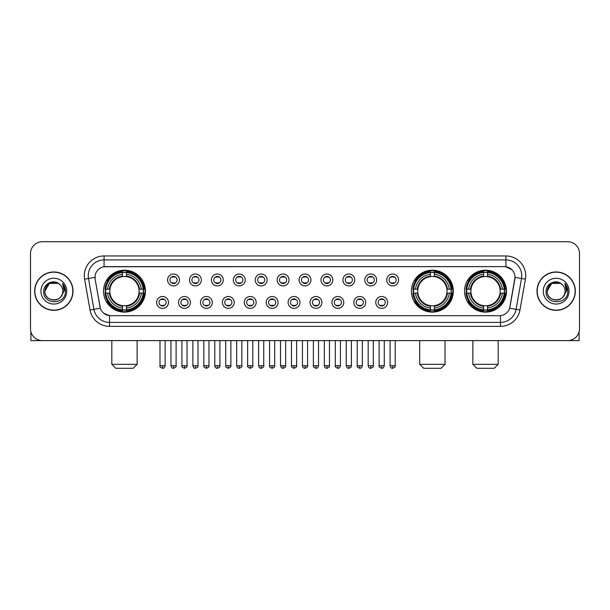 <?xml version="1.0" encoding="UTF-8"?>
<svg xmlns="http://www.w3.org/2000/svg" width="610" height="610" viewBox="0 0 610 610"><rect width="100%" height="100%" fill="white"/><g stroke="black" fill="none" stroke-linecap="round" stroke-linejoin="round"><path stroke-width="0.91" d="M411.399 291.153A20.961 20.961 0 0 0 432.36 312.122A20.961 20.961 0 0 0 453.321 291.153A20.961 20.961 0 0 0 432.36 270.192A20.961 20.961 0 0 0 411.399 291.153M464.561 291.153A20.961 20.961 0 0 0 485.522 312.122A20.961 20.961 0 0 0 506.483 291.153A20.961 20.961 0 0 0 485.522 270.192A20.961 20.961 0 0 0 464.561 291.153M103.517 291.153A20.961 20.961 0 0 0 124.478 312.122A20.961 20.961 0 0 0 145.439 291.153A20.961 20.961 0 0 0 124.478 270.192A20.961 20.961 0 0 0 103.517 291.153M168.505 302.43A5.932 5.932 0 0 1 162.565 308.363A5.932 5.932 0 0 1 156.633 302.43A5.932 5.932 0 0 1 162.565 296.498A5.932 5.932 0 0 1 168.505 302.43M159.012 302.43A3.561 3.561 0 0 0 162.565 305.991A3.561 3.561 0 0 0 166.126 302.43A3.561 3.561 0 0 0 162.565 298.869A3.561 3.561 0 0 0 159.012 302.43M190.411 302.43A5.932 5.932 0 0 1 184.479 308.363A5.932 5.932 0 0 1 178.547 302.43A5.932 5.932 0 0 1 184.479 296.498A5.932 5.932 0 0 1 190.411 302.43M180.918 302.43A3.561 3.561 0 0 0 184.479 305.991A3.561 3.561 0 0 0 188.04 302.43A3.561 3.561 0 0 0 184.479 298.869A3.561 3.561 0 0 0 180.918 302.43M212.326 302.43A5.932 5.932 0 0 1 206.393 308.363A5.932 5.932 0 0 1 200.461 302.43A5.932 5.932 0 0 1 206.393 296.498A5.932 5.932 0 0 1 212.326 302.43M202.833 302.43A3.561 3.561 0 0 0 206.393 305.991A3.561 3.561 0 0 0 209.954 302.43A3.561 3.561 0 0 0 206.393 298.869A3.561 3.561 0 0 0 202.833 302.43M234.24 302.43A5.932 5.932 0 0 1 228.308 308.363A5.932 5.932 0 0 1 222.375 302.43A5.932 5.932 0 0 1 228.308 296.498A5.932 5.932 0 0 1 234.24 302.43M224.747 302.43A3.561 3.561 0 0 0 228.308 305.991A3.561 3.561 0 0 0 231.869 302.43A3.561 3.561 0 0 0 228.308 298.869A3.561 3.561 0 0 0 224.747 302.43M256.154 302.43A5.932 5.932 0 0 1 250.222 308.363A5.932 5.932 0 0 1 244.282 302.43A5.932 5.932 0 0 1 250.222 296.498A5.932 5.932 0 0 1 256.154 302.43M246.661 302.43A3.561 3.561 0 0 0 250.222 305.991A3.561 3.561 0 0 0 253.775 302.43A3.561 3.561 0 0 0 250.222 298.869A3.561 3.561 0 0 0 246.661 302.43M278.061 302.43A5.932 5.932 0 0 1 272.129 308.363A5.932 5.932 0 0 1 266.196 302.43A5.932 5.932 0 0 1 272.129 296.498A5.932 5.932 0 0 1 278.061 302.43M268.568 302.43A3.561 3.561 0 0 0 272.129 305.991A3.561 3.561 0 0 0 275.69 302.43A3.561 3.561 0 0 0 272.129 298.869A3.561 3.561 0 0 0 268.568 302.43M299.975 302.43A5.932 5.932 0 0 1 294.043 308.363A5.932 5.932 0 0 1 288.111 302.43A5.932 5.932 0 0 1 294.043 296.498A5.932 5.932 0 0 1 299.975 302.43M290.482 302.43A3.561 3.561 0 0 0 294.043 305.991A3.561 3.561 0 0 0 297.604 302.43A3.561 3.561 0 0 0 294.043 298.869A3.561 3.561 0 0 0 290.482 302.43M321.889 302.43A5.932 5.932 0 0 1 315.957 308.363A5.932 5.932 0 0 1 310.025 302.43A5.932 5.932 0 0 1 315.957 296.498A5.932 5.932 0 0 1 321.889 302.43M312.396 302.43A3.561 3.561 0 0 0 315.957 305.991A3.561 3.561 0 0 0 319.518 302.43A3.561 3.561 0 0 0 315.957 298.869A3.561 3.561 0 0 0 312.396 302.43M343.804 302.43A5.932 5.932 0 0 1 337.871 308.363A5.932 5.932 0 0 1 331.939 302.43A5.932 5.932 0 0 1 337.871 296.498A5.932 5.932 0 0 1 343.804 302.43M334.31 302.43A3.561 3.561 0 0 0 337.871 305.991A3.561 3.561 0 0 0 341.432 302.43A3.561 3.561 0 0 0 337.871 298.869A3.561 3.561 0 0 0 334.31 302.43M365.718 302.43A5.932 5.932 0 0 1 359.778 308.363A5.932 5.932 0 0 1 353.846 302.43A5.932 5.932 0 0 1 359.778 296.498A5.932 5.932 0 0 1 365.718 302.43M356.225 302.43A3.561 3.561 0 0 0 359.778 305.991A3.561 3.561 0 0 0 363.339 302.43A3.561 3.561 0 0 0 359.778 298.869A3.561 3.561 0 0 0 356.225 302.43M387.625 302.43A5.932 5.932 0 0 1 381.692 308.363A5.932 5.932 0 0 1 375.76 302.43A5.932 5.932 0 0 1 381.692 296.498A5.932 5.932 0 0 1 387.625 302.43M378.131 302.43A3.561 3.561 0 0 0 381.692 305.991A3.561 3.561 0 0 0 385.253 302.43A3.561 3.561 0 0 0 381.692 298.869A3.561 3.561 0 0 0 378.131 302.43M179.454 279.959A5.932 5.932 0 0 1 173.522 285.899A5.932 5.932 0 0 1 167.59 279.959A5.932 5.932 0 0 1 173.522 274.027A5.932 5.932 0 0 1 179.454 279.959M169.961 279.959A3.561 3.561 0 0 0 173.522 283.52A3.561 3.561 0 0 0 177.083 279.959A3.561 3.561 0 0 0 173.522 276.406A3.561 3.561 0 0 0 169.961 279.959M201.369 279.959A5.932 5.932 0 0 1 195.436 285.899A5.932 5.932 0 0 1 189.504 279.959A5.932 5.932 0 0 1 195.436 274.027A5.932 5.932 0 0 1 201.369 279.959M191.875 279.959A3.561 3.561 0 0 0 195.436 283.52A3.561 3.561 0 0 0 198.997 279.959A3.561 3.561 0 0 0 195.436 276.406A3.561 3.561 0 0 0 191.875 279.959M223.283 279.959A5.932 5.932 0 0 1 217.351 285.899A5.932 5.932 0 0 1 211.418 279.959A5.932 5.932 0 0 1 217.351 274.027A5.932 5.932 0 0 1 223.283 279.959M213.79 279.959A3.561 3.561 0 0 0 217.351 283.52A3.561 3.561 0 0 0 220.912 279.959A3.561 3.561 0 0 0 217.351 276.406A3.561 3.561 0 0 0 213.79 279.959M245.197 279.959A5.932 5.932 0 0 1 239.265 285.899A5.932 5.932 0 0 1 233.333 279.959A5.932 5.932 0 0 1 239.265 274.027A5.932 5.932 0 0 1 245.197 279.959M235.704 279.959A3.561 3.561 0 0 0 239.265 283.52A3.561 3.561 0 0 0 242.826 279.959A3.561 3.561 0 0 0 239.265 276.406A3.561 3.561 0 0 0 235.704 279.959M267.111 279.959A5.932 5.932 0 0 1 261.171 285.899A5.932 5.932 0 0 1 255.239 279.959A5.932 5.932 0 0 1 261.171 274.027A5.932 5.932 0 0 1 267.111 279.959M257.618 279.959A3.561 3.561 0 0 0 261.171 283.52A3.561 3.561 0 0 0 264.732 279.959A3.561 3.561 0 0 0 261.171 276.406A3.561 3.561 0 0 0 257.618 279.959M289.018 279.959A5.932 5.932 0 0 1 283.086 285.899A5.932 5.932 0 0 1 277.154 279.959A5.932 5.932 0 0 1 283.086 274.027A5.932 5.932 0 0 1 289.018 279.959M279.525 279.959A3.561 3.561 0 0 0 283.086 283.52A3.561 3.561 0 0 0 286.647 279.959A3.561 3.561 0 0 0 283.086 276.406A3.561 3.561 0 0 0 279.525 279.959M310.932 279.959A5.932 5.932 0 0 1 305 285.899A5.932 5.932 0 0 1 299.068 279.959A5.932 5.932 0 0 1 305 274.027A5.932 5.932 0 0 1 310.932 279.959M301.439 279.959A3.561 3.561 0 0 0 305 283.52A3.561 3.561 0 0 0 308.561 279.959A3.561 3.561 0 0 0 305 276.406A3.561 3.561 0 0 0 301.439 279.959M332.846 279.959A5.932 5.932 0 0 1 326.914 285.899A5.932 5.932 0 0 1 320.982 279.959A5.932 5.932 0 0 1 326.914 274.027A5.932 5.932 0 0 1 332.846 279.959M323.353 279.959A3.561 3.561 0 0 0 326.914 283.52A3.561 3.561 0 0 0 330.475 279.959A3.561 3.561 0 0 0 326.914 276.406A3.561 3.561 0 0 0 323.353 279.959M354.761 279.959A5.932 5.932 0 0 1 348.829 285.899A5.932 5.932 0 0 1 342.889 279.959A5.932 5.932 0 0 1 348.829 274.027A5.932 5.932 0 0 1 354.761 279.959M345.268 279.959A3.561 3.561 0 0 0 348.829 283.52A3.561 3.561 0 0 0 352.382 279.959A3.561 3.561 0 0 0 348.829 276.406A3.561 3.561 0 0 0 345.268 279.959M376.667 279.959A5.932 5.932 0 0 1 370.735 285.899A5.932 5.932 0 0 1 364.803 279.959A5.932 5.932 0 0 1 370.735 274.027A5.932 5.932 0 0 1 376.667 279.959M367.174 279.959A3.561 3.561 0 0 0 370.735 283.52A3.561 3.561 0 0 0 374.296 279.959A3.561 3.561 0 0 0 370.735 276.406A3.561 3.561 0 0 0 367.174 279.959M398.582 279.959A5.932 5.932 0 0 1 392.649 285.899A5.932 5.932 0 0 1 386.717 279.959A5.932 5.932 0 0 1 392.649 274.027A5.932 5.932 0 0 1 398.582 279.959M389.088 279.959A3.561 3.561 0 0 0 392.649 283.52A3.561 3.561 0 0 0 396.21 279.959A3.561 3.561 0 0 0 392.649 276.406A3.561 3.561 0 0 0 389.088 279.959M90.036 310.017L84.592 279.166A19.779 19.779 0 0 1 104.066 255.956L505.934 255.956A19.779 19.779 0 0 1 525.408 279.166L519.964 310.017A19.779 19.779 0 0 1 500.49 326.358L109.51 326.358A19.779 19.779 0 0 1 90.036 310.017L93.925 309.331L88.488 278.48A15.822 15.822 0 0 1 104.066 259.906L505.934 259.906A15.822 15.822 0 0 1 521.512 278.48L516.075 309.331A15.822 15.822 0 0 1 500.49 322.4L109.51 322.4A15.822 15.822 0 0 1 93.925 309.331L100.345 308.195L95.137 279.166A10.683 10.683 0 0 1 105.652 266.631L504.348 266.631A10.683 10.683 0 0 1 514.863 279.166L509.983 306.853A10.683 10.683 0 0 1 499.468 315.683L110.532 315.683A10.683 10.683 0 0 1 100.017 306.853L95.137 279.166L95.091 275.728M105.4 293.135A19.184 19.184 0 0 1 105.4 289.178M466.436 293.135A19.184 19.184 0 0 1 466.436 289.178M413.283 293.135A19.184 19.184 0 0 1 413.283 289.178M34.656 291.153A19.184 19.184 0 0 0 53.84 310.337A19.184 19.184 0 0 0 73.017 291.153A19.184 19.184 0 0 0 53.84 271.976A19.184 19.184 0 0 0 34.656 291.153M536.983 291.153A19.184 19.184 0 0 0 556.16 310.337A19.184 19.184 0 0 0 575.344 291.153A19.184 19.184 0 0 0 556.16 271.976A19.184 19.184 0 0 0 536.983 291.153M104.066 255.956L104.066 266.753L504.348 266.631L505.934 266.753L511.897 269.757M499.468 315.683L110.532 315.683M109.51 326.358L109.51 315.629L103.807 313.296M525.408 279.166L515.031 277.337L509.655 308.195L519.964 310.017M579.5 253.577A11.864 11.864 0 0 0 567.635 241.712L42.364 241.712A11.864 11.864 0 0 0 30.5 253.577L30.5 328.729A11.864 11.864 0 0 0 42.364 340.601L567.635 340.601A11.864 11.864 0 0 0 579.5 328.729L579.5 253.577L579.5 328.729M30.5 253.577L30.5 328.729M567.635 241.712L42.364 241.712M42.364 340.601L567.635 340.601M72.819 291.153A18.986 18.986 0 0 0 53.84 272.174A18.986 18.986 0 0 0 34.854 291.153A18.986 18.986 0 0 0 53.84 310.139A18.986 18.986 0 0 0 72.819 291.153M58.308 283.414L59.696 284.405A8.937 8.937 0 0 1 62.777 291.153C63.326 302.69 44.347 302.69 44.896 291.153L49.364 283.414L58.308 283.414L59.696 284.405C54.206 278.656 43.645 283.391 43.745 291.153C42.738 304.954 65.11 305.32 65.476 291.824L65.491 291.153C65.461 288.225 64.485 285.648 62.571 283.429L64.111 291.153L60.687 296.902A8.937 8.937 0 0 0 62.777 291.153C63.326 302.69 44.347 302.69 44.896 291.153C45.765 284.733 49.448 281.835 55.945 282.468M60.687 296.902C55.945 303.315 44.431 299.213 44.896 291.153M40.939 291.153A12.894 12.894 0 0 0 53.84 304.054A12.894 12.894 0 0 0 66.734 291.153A12.894 12.894 0 0 0 53.84 278.259A12.894 12.894 0 0 0 40.939 291.153M62.655 283.528L65.491 291.496M30.896 331.771L30.896 340.601L76.776 340.601M575.146 291.153A18.986 18.986 0 0 0 556.16 272.174A18.986 18.986 0 0 0 537.181 291.153A18.986 18.986 0 0 0 556.16 310.139A18.986 18.986 0 0 0 575.146 291.153M562.016 284.405A8.937 8.937 0 0 1 565.104 291.153C565.653 302.69 546.674 302.69 547.223 291.153L551.692 283.414L560.636 283.414L562.016 284.405C556.534 278.656 545.973 283.391 546.072 291.153C545.066 304.954 567.437 305.32 567.803 291.824L567.818 291.153C567.788 288.225 566.812 285.648 564.898 283.429L566.438 291.153L563.015 296.902A8.937 8.937 0 0 0 565.104 291.153C565.653 302.69 546.674 302.69 547.223 291.153C548.093 284.733 551.775 281.835 558.272 282.468M563.015 296.902C558.272 303.315 546.758 299.213 547.223 291.153M543.266 291.153A12.894 12.894 0 0 0 556.16 304.054A12.894 12.894 0 0 0 569.061 291.153A12.894 12.894 0 0 0 556.16 278.259A12.894 12.894 0 0 0 543.266 291.153M564.982 283.528L567.818 291.496M133.178 368.287L115.778 368.287L111.821 364.33L137.136 364.33L133.178 368.287M126.453 309.88L126.453 310.673A19.619 19.619 0 0 0 143.998 293.135L143.205 293.135A18.826 18.826 0 0 1 126.453 309.88L126.453 308.05A17.011 17.011 0 0 0 141.368 293.135L138.981 293.135A14.632 14.632 0 0 0 126.453 276.658L126.453 272.434A18.826 18.826 0 0 1 143.205 289.178L143.998 289.178A19.619 19.619 0 0 0 126.453 271.641L126.453 272.434M105.759 293.135L104.958 293.135A19.619 19.619 0 0 0 122.503 310.673L122.503 309.88A18.826 18.826 0 0 1 105.759 293.135L107.589 293.135A17.011 17.011 0 0 0 122.503 308.05L122.503 305.656A14.632 14.632 0 0 0 138.981 293.135L139.56 293.135A15.212 15.212 0 0 1 126.453 306.243L126.453 308.05M122.503 272.434L122.503 271.641A19.619 19.619 0 0 0 104.958 289.178L105.759 289.178A18.826 18.826 0 0 1 122.503 272.434L122.503 274.264A17.011 17.011 0 0 0 107.589 289.178L109.975 289.178A14.632 14.632 0 0 0 122.503 305.656L122.503 306.243A15.212 15.212 0 0 1 109.396 293.135L107.589 293.135M105.797 293.135A18.788 18.788 0 0 1 105.797 289.178M126.453 272.472A18.788 18.788 0 0 0 122.503 272.472M143.159 289.178A18.788 18.788 0 0 1 143.159 293.135M143.205 289.178L141.368 289.178A17.011 17.011 0 0 0 126.453 274.264M141.368 293.135L143.205 293.135M122.503 308.05L122.503 309.88M138.981 289.178L141.368 289.178M126.453 305.679L126.453 306.243M122.503 305.656A14.632 14.632 0 0 1 109.975 293.135L109.396 293.135M126.453 309.842A18.788 18.788 0 0 1 122.503 309.842M107.589 289.178L105.759 289.178M122.503 276.627L122.503 274.264M126.453 276.658A14.632 14.632 0 0 0 109.975 289.178L109.396 289.178A15.212 15.212 0 0 1 122.503 276.071M126.453 276.635L126.453 276.071A15.212 15.212 0 0 1 139.56 289.178M108.023 280.478L106.902 280.478A20.565 20.565 0 0 1 145.043 291.153A20.565 20.565 0 0 1 106.902 301.836L108.023 301.836M441.06 368.287L423.66 368.287L419.703 364.33L445.018 364.33L441.06 368.287M434.343 309.88L434.343 310.673A19.619 19.619 0 0 0 451.88 293.135L451.087 293.135A18.826 18.826 0 0 1 434.343 309.88L434.343 308.05A17.011 17.011 0 0 0 449.257 293.135L446.863 293.135A14.632 14.632 0 0 0 434.343 276.658L434.343 272.434A18.826 18.826 0 0 1 451.087 289.178L451.88 289.178A19.619 19.619 0 0 0 434.343 271.641L434.343 272.434M413.641 293.135L412.84 293.135A19.619 19.619 0 0 0 430.386 310.673L430.386 309.88A18.826 18.826 0 0 1 413.641 293.135L415.471 293.135A17.011 17.011 0 0 0 430.386 308.05L430.386 305.656A14.632 14.632 0 0 0 446.863 293.135L447.45 293.135A15.212 15.212 0 0 1 434.343 306.243L434.343 308.05M430.386 272.434L430.386 271.641A19.619 19.619 0 0 0 412.84 289.178L413.641 289.178A18.826 18.826 0 0 1 430.386 272.434L430.386 274.264A17.011 17.011 0 0 0 415.471 289.178L417.858 289.178A14.632 14.632 0 0 0 430.386 305.656L430.386 306.243A15.212 15.212 0 0 1 417.278 293.135L415.471 293.135M413.679 293.135A18.788 18.788 0 0 1 413.679 289.178M434.343 272.472A18.788 18.788 0 0 0 430.386 272.472M451.042 289.178A18.788 18.788 0 0 1 451.042 293.135M451.087 289.178L449.257 289.178A17.011 17.011 0 0 0 434.343 274.264M449.257 293.135L451.087 293.135M430.386 308.05L430.386 309.88M446.863 289.178L449.257 289.178M434.343 305.679L434.343 306.243M430.386 305.656A14.632 14.632 0 0 1 417.858 293.135L417.278 293.135M434.343 309.842A18.788 18.788 0 0 1 430.386 309.842M415.471 289.178L413.641 289.178M430.386 276.627L430.386 274.264M434.343 276.658A14.632 14.632 0 0 0 417.858 289.178L417.278 289.178A15.212 15.212 0 0 1 430.386 276.071M434.343 276.635L434.343 276.071A15.212 15.212 0 0 1 447.45 289.178M415.906 280.478L414.785 280.478A20.565 20.565 0 0 1 452.933 291.153A20.565 20.565 0 0 1 414.785 301.836L415.906 301.836M494.222 368.287L476.822 368.287L472.864 364.33L498.179 364.33L494.222 368.287M487.497 309.88L487.497 310.673A19.619 19.619 0 0 0 505.042 293.135L504.241 293.135A18.826 18.826 0 0 1 487.497 309.88L487.497 308.05A17.011 17.011 0 0 0 502.411 293.135L500.025 293.135A14.632 14.632 0 0 0 487.497 276.658L487.497 272.434A18.826 18.826 0 0 1 504.241 289.178L505.042 289.178A19.619 19.619 0 0 0 487.497 271.641L487.497 272.434M466.795 293.135L466.002 293.135A19.619 19.619 0 0 0 483.547 310.673L483.547 309.88A18.826 18.826 0 0 1 466.795 293.135L468.632 293.135A17.011 17.011 0 0 0 483.547 308.05L483.547 305.656A14.632 14.632 0 0 0 500.025 293.135L500.604 293.135A15.212 15.212 0 0 1 487.497 306.243L487.497 308.05M483.547 272.434L483.547 271.641A19.619 19.619 0 0 0 466.002 289.178L466.795 289.178A18.826 18.826 0 0 1 483.547 272.434L483.547 274.264A17.011 17.011 0 0 0 468.632 289.178L471.019 289.178A14.632 14.632 0 0 0 483.547 305.656L483.547 306.243A15.212 15.212 0 0 1 470.44 293.135L468.632 293.135M466.841 293.135A18.788 18.788 0 0 1 466.841 289.178M487.497 272.472A18.788 18.788 0 0 0 483.547 272.472M504.203 289.178A18.788 18.788 0 0 1 504.203 293.135M504.241 289.178L502.411 289.178A17.011 17.011 0 0 0 487.497 274.264M502.411 293.135L504.241 293.135M483.547 308.05L483.547 309.88M500.025 289.178L502.411 289.178M487.497 305.679L487.497 306.243M483.547 305.656A14.632 14.632 0 0 1 471.019 293.135L470.44 293.135M487.497 309.842A18.788 18.788 0 0 1 483.547 309.842M468.632 289.178L466.795 289.178M483.547 276.627L483.547 274.264M487.497 276.658A14.632 14.632 0 0 0 471.019 289.178L470.44 289.178A15.212 15.212 0 0 1 483.547 276.071M487.497 276.635L487.497 276.071A15.212 15.212 0 0 1 500.604 289.178M469.067 280.478L467.946 280.478A20.565 20.565 0 0 1 506.087 291.153A20.565 20.565 0 0 1 467.946 301.836L469.067 301.836M172.34 283.322L172.34 282.758A3.035 3.035 0 0 0 174.712 282.758L174.712 283.322M174.712 276.604L174.712 277.169A3.035 3.035 0 0 0 172.34 277.169L172.34 276.604M194.254 283.322L194.254 282.758A3.035 3.035 0 0 0 196.626 282.758L196.626 283.322M196.626 276.604L196.626 277.169A3.035 3.035 0 0 0 194.254 277.169L194.254 276.604M216.161 283.322L216.161 282.758A3.035 3.035 0 0 0 218.54 282.758L218.54 283.322M218.54 276.604L218.54 277.169A3.035 3.035 0 0 0 216.161 277.169L216.161 276.604M238.075 283.322L238.075 282.758A3.035 3.035 0 0 0 240.447 282.758L240.447 283.322M240.447 276.604L240.447 277.169A3.035 3.035 0 0 0 238.075 277.169L238.075 276.604M259.99 283.322L259.99 282.758A3.035 3.035 0 0 0 262.361 282.758L262.361 283.322M262.361 276.604L262.361 277.169A3.035 3.035 0 0 0 259.99 277.169L259.99 276.604M281.904 283.322L281.904 282.758A3.035 3.035 0 0 0 284.275 282.758L284.275 283.322M284.275 276.604L284.275 277.169A3.035 3.035 0 0 0 281.904 277.169L281.904 276.604M303.81 283.322L303.81 282.758A3.035 3.035 0 0 0 306.19 282.758L306.19 283.322M306.19 276.604L306.19 277.169A3.035 3.035 0 0 0 303.81 277.169L303.81 276.604M325.725 283.322L325.725 282.758A3.035 3.035 0 0 0 328.096 282.758L328.096 283.322M328.096 276.604L328.096 277.169A3.035 3.035 0 0 0 325.725 277.169L325.725 276.604M347.639 283.322L347.639 282.758A3.035 3.035 0 0 0 350.01 282.758L350.01 283.322M350.01 276.604L350.01 277.169A3.035 3.035 0 0 0 347.639 277.169L347.639 276.604M369.553 283.322L369.553 282.758A3.035 3.035 0 0 0 371.925 282.758L371.925 283.322M371.925 276.604L371.925 277.169A3.035 3.035 0 0 0 369.553 277.169L369.553 276.604M391.46 283.322L391.46 282.758A3.035 3.035 0 0 0 393.839 282.758L393.839 283.322M393.839 276.604L393.839 277.169A3.035 3.035 0 0 0 391.46 277.169L391.46 276.604M161.383 305.785L161.383 305.221A3.035 3.035 0 0 0 163.754 305.221L163.754 305.785M163.754 299.075L163.754 299.64A3.035 3.035 0 0 0 161.383 299.64L161.383 299.075M183.297 305.785L183.297 305.221A3.035 3.035 0 0 0 185.669 305.221L185.669 305.785M185.669 299.075L185.669 299.64A3.035 3.035 0 0 0 183.297 299.64L183.297 299.075M205.204 305.785L205.204 305.221A3.035 3.035 0 0 0 207.583 305.221L207.583 305.785M207.583 299.075L207.583 299.64A3.035 3.035 0 0 0 205.204 299.64L205.204 299.075M227.118 305.785L227.118 305.221A3.035 3.035 0 0 0 229.49 305.221L229.49 305.785M229.49 299.075L229.49 299.64A3.035 3.035 0 0 0 227.118 299.64L227.118 299.075M249.032 305.785L249.032 305.221A3.035 3.035 0 0 0 251.404 305.221L251.404 305.785M251.404 299.075L251.404 299.64A3.035 3.035 0 0 0 249.032 299.64L249.032 299.075M270.947 305.785L270.947 305.221A3.035 3.035 0 0 0 273.318 305.221L273.318 305.785M273.318 299.075L273.318 299.64A3.035 3.035 0 0 0 270.947 299.64L270.947 299.075M292.853 305.785L292.853 305.221A3.035 3.035 0 0 0 295.232 305.221L295.232 305.785M295.232 299.075L295.232 299.64A3.035 3.035 0 0 0 292.853 299.64L292.853 299.075M314.768 305.785L314.768 305.221A3.035 3.035 0 0 0 317.147 305.221L317.147 305.785M317.147 299.075L317.147 299.64A3.035 3.035 0 0 0 314.768 299.64L314.768 299.075M336.682 305.785L336.682 305.221A3.035 3.035 0 0 0 339.053 305.221L339.053 305.785M339.053 299.075L339.053 299.64A3.035 3.035 0 0 0 336.682 299.64L336.682 299.075M358.596 305.785L358.596 305.221A3.035 3.035 0 0 0 360.967 305.221L360.967 305.785M360.967 299.075L360.967 299.64A3.035 3.035 0 0 0 358.596 299.64L358.596 299.075M380.51 305.785L380.51 305.221A3.035 3.035 0 0 0 382.882 305.221L382.882 305.785M382.882 299.075L382.882 299.64A3.035 3.035 0 0 0 380.51 299.64L380.51 299.075M579.103 331.771L579.103 340.601L533.224 340.601M505.934 255.956L505.934 266.753M84.592 279.166L88.488 278.48A15.822 15.822 0 0 1 88.244 275.728M88.488 278.48L94.969 277.337M500.49 315.629L500.49 326.358M126.453 305.656A14.632 14.632 0 0 0 138.981 293.135M122.503 310.017A18.963 18.963 0 0 0 126.453 310.017M143.342 293.135A18.963 18.963 0 0 0 143.342 289.178M126.453 272.296A18.963 18.963 0 0 0 122.503 272.296M434.343 305.656A14.632 14.632 0 0 0 446.863 293.135M430.386 310.017A18.963 18.963 0 0 0 434.343 310.017M451.225 293.135A18.963 18.963 0 0 0 451.225 289.178M434.343 272.296A18.963 18.963 0 0 0 430.386 272.296M487.497 305.656A14.632 14.632 0 0 0 500.025 293.135M483.547 310.017A18.963 18.963 0 0 0 487.497 310.017M504.386 293.135A18.963 18.963 0 0 0 504.386 289.178M487.497 272.296A18.963 18.963 0 0 0 483.547 272.296M173.522 365.718L170.952 365.718C171.402 367.548 172.256 368.402 173.522 368.287L173.522 365.718L176.099 365.718L176.099 340.601M195.436 365.718L192.867 365.718C193.317 367.548 194.171 368.402 195.436 368.287L195.436 365.718L198.006 365.718L198.006 340.601M217.351 365.718L214.781 365.718C215.231 367.548 216.085 368.402 217.351 368.287L217.351 365.718L219.92 365.718L219.92 340.601M239.265 365.718L236.688 365.718C237.137 367.548 237.999 368.402 239.265 368.287L239.265 365.718L241.834 365.718L241.834 340.601M261.171 365.718L258.602 365.718C259.052 367.548 259.913 368.402 261.171 368.287L261.171 365.718L263.749 365.718L263.749 340.601M283.086 365.718L280.516 365.718C280.966 367.548 281.82 368.402 283.086 368.287L283.086 365.718L285.655 365.718L285.655 340.601M305 365.718L302.43 365.718C302.88 367.548 303.734 368.402 305 368.287L305 365.718L307.57 365.718L307.57 340.601M326.914 365.718L324.345 365.718C324.787 367.548 325.648 368.402 326.914 368.287L326.914 365.718L329.484 365.718L329.484 340.601M348.829 365.718L346.251 365.718C346.701 367.548 347.563 368.402 348.829 368.287L348.829 365.718L351.398 365.718L351.398 340.601M370.735 365.718L368.165 365.718C368.615 367.548 369.469 368.402 370.735 368.287L370.735 365.718L373.312 365.718L373.312 340.601M392.649 365.718L390.08 365.718C390.53 367.548 391.384 368.402 392.649 368.287L392.649 365.718L395.219 365.718L395.219 340.601M162.565 365.718L159.995 365.718C159.477 366.534 160.331 367.395 162.565 368.287L162.565 365.718L165.142 365.718L165.142 340.601M184.479 365.718L181.91 365.718C181.391 366.534 182.245 367.395 184.479 368.287L184.479 365.718L187.049 365.718L187.049 340.601M206.393 365.718L203.824 365.718C203.298 366.534 204.159 367.395 206.393 368.287L206.393 365.718L208.963 365.718L208.963 340.601M228.308 365.718L225.738 365.718C225.212 366.534 226.074 367.395 228.308 368.287L228.308 365.718L230.877 365.718L230.877 340.601M250.222 365.718L247.645 365.718C247.126 366.534 247.98 367.395 250.222 368.287L250.222 365.718L252.792 365.718L252.792 340.601M272.129 365.718L269.559 365.718C269.04 366.534 269.894 367.395 272.129 368.287L272.129 365.718L274.706 365.718L274.706 340.601M294.043 365.718L291.473 365.718C290.955 366.534 291.809 367.395 294.043 368.287L294.043 365.718L296.612 365.718L296.612 340.601M315.957 365.718L313.387 365.718C312.861 366.534 313.723 367.395 315.957 368.287L315.957 365.718L318.527 365.718L318.527 340.601M337.871 365.718L335.294 365.718C334.776 366.534 335.63 367.395 337.871 368.287L337.871 365.718L340.441 365.718L340.441 340.601M359.778 365.718L357.208 365.718C356.69 366.534 357.544 367.395 359.778 368.287L359.778 365.718L362.355 365.718L362.355 340.601M381.692 365.718L379.123 365.718C378.604 366.534 379.458 367.395 381.692 368.287L381.692 365.718L384.262 365.718L384.262 340.601M137.136 340.601L137.136 364.33M111.821 340.601L111.821 364.33M445.018 340.601L445.018 364.33M419.703 340.601L419.703 364.33M498.179 340.601L498.179 364.33M472.864 340.601L472.864 364.33M170.952 365.718L170.952 340.601M176.099 365.718C176.618 366.534 175.764 367.395 173.522 368.287M192.867 365.718L192.867 340.601M198.006 365.718C198.532 366.534 197.671 367.395 195.436 368.287M214.781 365.718L214.781 340.601M219.92 365.718C220.439 366.534 219.585 367.395 217.351 368.287M236.688 365.718L236.688 340.601M241.834 365.718C242.353 366.534 241.499 367.395 239.265 368.287M258.602 365.718L258.602 340.601M263.749 365.718C264.267 366.534 263.413 367.395 261.171 368.287M280.516 365.718L280.516 340.601M285.655 365.718C286.181 366.534 285.32 367.395 283.086 368.287M302.43 365.718L302.43 340.601M307.57 365.718C308.096 366.534 307.234 367.395 305 368.287M324.345 365.718L324.345 340.601M329.484 365.718C330.002 366.534 329.148 367.395 326.914 368.287M346.251 365.718L346.251 340.601M351.398 365.718C351.917 366.534 351.063 367.395 348.829 368.287M368.165 365.718L368.165 340.601M373.312 365.718C373.831 366.534 372.977 367.395 370.735 368.287M390.08 365.718L390.08 340.601M395.219 365.718C395.745 366.534 394.883 367.395 392.649 368.287M159.995 365.718L159.995 340.601M165.142 365.718C164.692 367.548 163.831 368.402 162.565 368.287M181.91 365.718L181.91 340.601M187.049 365.718C187.575 366.534 186.713 367.395 184.479 368.287M203.824 365.718L203.824 340.601M208.963 365.718C209.489 366.534 208.628 367.395 206.393 368.287M225.738 365.718L225.738 340.601M230.877 365.718C231.396 366.534 230.542 367.395 228.308 368.287M247.645 365.718L247.645 340.601M252.792 365.718C253.31 366.534 252.456 367.395 250.222 368.287M269.559 365.718L269.559 340.601M274.706 365.718C275.224 366.534 274.37 367.395 272.129 368.287M291.473 365.718L291.473 340.601M296.612 365.718C297.139 366.534 296.277 367.395 294.043 368.287M313.387 365.718L313.387 340.601M318.527 365.718C318.077 367.548 317.223 368.402 315.957 368.287M335.294 365.718L335.294 340.601M340.441 365.718C339.991 367.548 339.137 368.402 337.871 368.287M357.208 365.718L357.208 340.601M362.355 365.718C361.905 367.548 361.044 368.402 359.778 368.287M379.123 365.718L379.123 340.601M384.262 365.718C383.82 367.548 382.958 368.402 381.692 368.287"/></g></svg>
